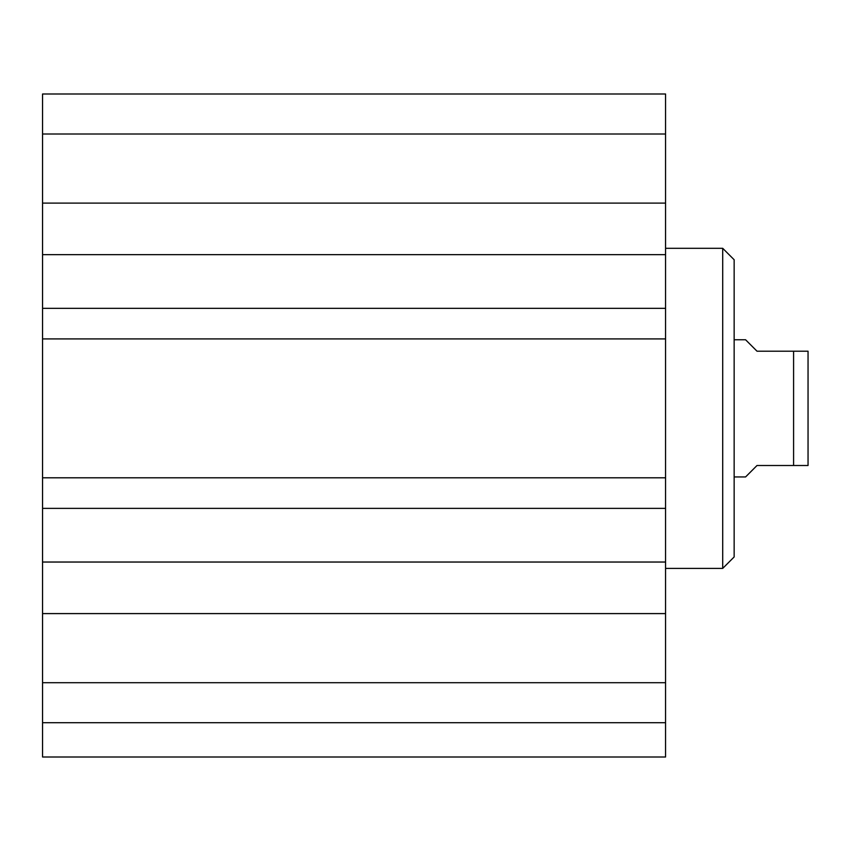 <?xml version="1.0" encoding="UTF-8"?>
<svg xmlns="http://www.w3.org/2000/svg" width="851" height="851" viewBox="0 0 851 851"><rect width="100%" height="100%" fill="white"/><g stroke="black" fill="none" stroke-linecap="round" stroke-linejoin="round"><path stroke-width="1.28" d="M42.55 613.592L42.55 203.112L665.556 203.112L665.556 613.592L42.55 613.592L42.55 757.007L665.556 757.007L665.556 613.592M665.556 203.112L665.556 93.993L42.55 93.993L42.55 203.112M42.55 338.911L665.556 338.911M42.55 308.328L665.556 308.328M42.55 254.672L665.556 254.672M42.55 562.032L665.556 562.032M42.55 508.377L665.556 508.377M42.55 477.794L665.556 477.794M42.55 682.704L665.556 682.704M42.55 722.712L665.556 722.712M42.55 134.001L665.556 134.001M42.55 93.993L665.556 93.993M665.556 568.394L722.712 568.394L722.712 248.311L665.556 248.311M722.712 248.311L734.147 259.746L734.147 556.958L722.712 568.394M734.147 476.943L745.582 476.943L757.007 465.508L808.046 465.508L793.589 465.508L793.589 351.197L757.007 351.197L745.582 339.762L734.147 339.762M793.589 351.197L808.046 351.197L793.589 351.197M808.046 465.508L808.046 351.197"/></g></svg>
